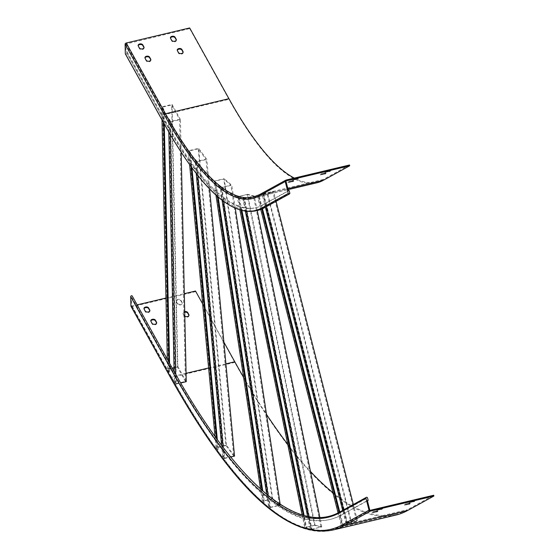 <?xml version="1.0" encoding="UTF-8"?>
<svg xmlns="http://www.w3.org/2000/svg" width="559" height="559" viewBox="0 0 559 559"><rect width="100%" height="100%" fill="white"/><g stroke="black" fill="none" stroke-linecap="round" stroke-linejoin="round"><path stroke-width="0.42" stroke-dasharray="2.79 2.1" d="M234.535 456.123L226.381 445.097L216.047 447.549L217.591 449.632L216.55 438.501M216.047 447.549L215.229 438.794A742.247 181.934 -103.3 0 0 216.78 440.939A742.247 181.934 -103.3 0 0 221.846 447.801A742.247 181.934 -103.3 0 0 223.383 449.827L223.153 447.382M191.185 166.813L190.682 161.495A421.793 103.387 76.7 0 1 189.131 159.301L188.341 150.811L189.885 152.9L190.528 152.747L189.208 150.958L216.913 447.689L218.241 449.478L217.311 439.542M197.76 175.435L197.285 170.334A421.793 103.387 76.7 0 1 195.755 168.35A421.793 103.387 76.7 0 1 190.682 161.495L189.885 152.9M217.388 196.391L216.675 191.66A421.793 103.387 76.7 0 1 215.222 190.319L215.592 192.764A424.393 104.023 76.7 0 1 197.495 172.605A424.393 104.023 76.7 0 1 195.964 170.621L194.951 159.755L195.594 159.601L223.307 456.34L222.657 456.493L224.201 458.576L223.383 449.827A742.247 181.934 -103.3 0 0 260.934 491.668A742.247 181.934 -103.3 0 0 262.381 492.961L261.975 490.25M222.657 456.493L221.637 445.53A739.641 181.298 -103.3 0 0 223.174 447.556A739.641 181.298 -103.3 0 0 260.564 489.223L262.367 501.102L263.806 502.338L262.381 492.961A742.247 181.934 -103.3 0 0 267.104 497.007A742.247 181.934 -103.3 0 0 268.53 498.181L268.117 495.449M223.495 201.31L222.81 196.831A421.793 103.387 76.7 0 1 221.392 195.706L219.987 186.44L220.63 186.287L269.172 506.23L268.523 506.384L269.962 507.614L280.297 505.161L272.701 498.649L224.166 178.712L213.831 181.165L215.222 190.319A421.793 103.387 76.7 0 1 197.285 170.334L196.495 161.844L206.83 159.392L198.676 148.359L188.341 150.811M194.951 159.755L196.495 161.844M191.94 167.84L190.528 152.747M217.591 449.632L218.241 449.478M170.397 134.789L170.285 129.506A421.793 103.387 76.7 0 1 168.699 126.732L168.525 119.144L169.174 118.99L174.988 381.112L174.338 381.266L175.931 384.124L175.715 374.39A739.641 181.298 -103.3 0 0 215.019 436.523A739.641 181.298 -103.3 0 0 216.571 438.668A739.641 181.298 -103.3 0 0 221.637 445.53L221.616 445.355M196.23 173.5L195.964 170.621A424.393 104.023 76.7 0 1 190.898 163.759A424.393 104.023 76.7 0 1 189.347 161.572A424.393 104.023 76.7 0 1 170.327 131.512A424.393 104.023 76.7 0 1 168.741 128.738L168.699 126.732A421.793 103.387 76.7 0 1 166.086 122.086L163.48 117.383L163.305 109.739L163.955 109.585L162.592 107.132L168.406 369.254L169.768 371.707L169.58 363.308M174.338 381.266L174.17 373.587A742.247 181.934 -103.3 0 0 175.757 376.396A742.247 181.934 -103.3 0 0 215.229 438.794L215.005 436.355M189.634 164.674L189.131 159.301A421.793 103.387 76.7 0 1 170.285 129.506L170.118 122.002L180.452 119.556L172.053 104.421L161.719 106.874L163.305 109.739M226.381 445.097L198.676 148.359M209.59 188.956L206.83 159.392M224.201 458.576L230.734 457.031M195.594 159.601L196.915 161.39L205.964 159.245L198.249 148.813L189.208 150.958M223.307 456.34L224.627 458.128L196.915 161.39M224.627 458.128L233.669 455.983L205.964 159.245M233.669 455.983L225.955 445.544L198.249 148.813M225.955 445.544L216.913 447.689M265.385 207.207L264.589 204.084L262.842 205.048A421.793 103.387 76.7 0 1 261.067 205.936L261.71 208.451A424.393 104.023 76.7 0 1 260.62 208.926L259.977 206.411A421.793 103.387 76.7 0 1 256.246 207.606A421.793 103.387 76.7 0 1 245.883 207.962L246.4 210.491A424.393 104.023 76.7 0 1 245.142 210.275L244.632 207.745A421.793 103.387 76.7 0 1 240.44 206.669L240.957 209.199A424.393 104.023 76.7 0 1 239.657 208.752A424.393 104.023 76.7 0 1 223.181 199.277A424.393 104.023 76.7 0 1 221.762 198.152L221.392 195.706A421.793 103.387 76.7 0 1 216.675 191.66L215.264 182.395L215.914 182.241L214.684 181.186L263.219 501.13L264.449 502.185L262.744 490.935M213.831 181.165L215.264 182.395M269.962 507.614L268.53 498.181A742.247 181.934 -103.3 0 0 302.719 517.851L302.202 515.321A739.641 181.298 -103.3 0 0 303.495 515.719L304.012 518.249A742.247 181.934 -103.3 0 0 308.198 519.325L307.688 516.795A739.641 181.298 -103.3 0 0 308.945 517.061L309.462 519.591A742.247 181.934 -103.3 0 0 330.222 519.402A742.247 181.934 -103.3 0 0 338.978 516.341L338.335 513.826A739.641 181.298 -103.3 0 0 339.418 513.309L340.061 515.824A742.247 181.934 -103.3 0 0 341.822 514.902L343.568 513.938L342.926 511.422L343.995 510.835L343.729 509.794M268.523 506.384L266.734 494.561A739.641 181.298 -103.3 0 0 268.159 495.728A739.641 181.298 -103.3 0 0 302.202 515.321L302.112 514.86M239.944 210.17L239.14 206.222A421.793 103.387 76.7 0 1 222.81 196.831L221.42 187.67L231.754 185.218L224.166 178.712M219.987 186.44L221.42 187.67M218.157 197.054L215.914 182.241M263.806 502.338L264.449 502.185M260.529 488.964L260.564 489.223A739.641 181.298 -103.3 0 0 262.01 490.516A739.641 181.298 -103.3 0 0 266.734 494.561L266.692 494.289M222.084 200.241L221.762 198.152A424.393 104.023 76.7 0 1 217.046 194.106A424.393 104.023 76.7 0 1 215.592 192.764L215.949 195.105M272.701 498.649L262.367 501.102M280.297 505.161L280.157 504.225M235.269 208.36L231.754 185.218M220.63 186.287L221.86 187.342L230.909 185.197L223.726 179.041L214.684 181.186M269.172 506.23L270.402 507.286L221.86 187.342M270.402 507.286L279.444 505.14L230.909 185.197M279.444 505.14L272.261 498.984L223.726 179.041M272.261 498.984L263.219 501.13M186.266 381.671L177.867 366.543L167.532 368.996L169.118 371.861L168.951 364.209L132.294 298.171L131.519 298.352L131.714 305.955L137.144 304.872M167.532 368.996L167.316 359.227M168.902 362.092L171.515 366.907A739.641 181.298 -103.3 0 0 174.128 371.581L174.17 373.587A742.247 181.934 -103.3 0 1 171.564 368.912L168.951 364.209L168.909 362.204L132.252 296.165L132.294 298.171M163.598 122.798L163.521 119.388L126.865 53.35L126.823 51.344L126.048 51.526L125.88 44.042L189.69 28.586L189.676 27.95M162.005 119.933L161.719 106.874M168.525 119.144L170.118 122.002M164.276 124.014L163.955 109.585M168.811 132.057L168.741 128.738A424.393 104.023 76.7 0 1 166.135 124.091L163.521 119.388L163.48 117.383L126.823 51.344M169.118 371.861L169.768 371.707M177.867 366.543L172.053 104.421M181.179 152.286L180.452 119.556M174.122 371.462L174.128 371.581A739.641 181.298 -103.3 0 0 175.715 374.39L175.715 374.271M175.931 384.124L180.725 382.992M169.174 118.99L170.537 121.443L179.579 119.298L171.634 104.987L162.592 107.132M174.988 381.112L176.351 383.565L170.537 121.443M176.351 383.565L185.392 381.42L179.579 119.298M185.392 381.42L177.448 367.109L171.634 104.987M177.448 367.109L174.045 367.913M172.361 368.311L168.406 369.254M266.454 206.62L265.658 203.497L264.589 204.084L262.143 194.483L262.786 194.329L346.664 523.385L346.014 523.538L347.083 522.951L343.995 510.835L367.515 497.887M346.014 523.538L343.568 513.938L367.431 500.801M195.51 291.022L234.787 362.393A753.204 184.617 -103.3 0 0 395.793 515.105M243.584 377.283A752.379 184.414 -103.3 0 0 266.531 414.415M287.717 444.321A752.379 184.414 -103.3 0 0 310.476 471.461M332.947 492.696A752.379 184.414 -103.3 0 0 395.604 514.308A752.379 184.414 -103.3 0 0 407.357 509.738L433.693 495.246M242.676 198.166L243.948 198.494L245.883 207.962A421.793 103.387 76.7 0 1 244.632 207.745L242.676 198.166L243.319 198.012L310.825 528.87L310.175 529.024L311.454 529.352L321.788 526.899L315.045 525.16L304.711 527.612L302.719 517.851A742.247 181.934 -103.3 0 0 304.012 518.249L305.99 527.941L306.632 527.787L304.117 515.44M310.175 529.024L308.198 519.325A742.247 181.934 -103.3 0 0 309.462 519.591L311.454 529.352M347.083 522.951L357.418 520.499L351.786 523.594L341.451 526.047L338.978 516.341A742.247 181.934 -103.3 0 0 340.061 515.824L342.513 525.46L343.163 525.306L339.767 511.981M171.564 368.912L170.788 369.101A742.247 181.934 -103.3 0 0 329.447 519.584A742.247 181.934 -103.3 0 0 341.046 515.084L367.375 500.584M195.524 291.651L132.099 306.702A1.23 0.901 -29 0 1 131.225 306.591M176.399 301.979A2.397 1.53 178.7 0 1 176.267 301.49A2.397 1.53 178.7 0 1 178.244 299.938A2.397 1.53 178.7 0 1 180.92 300.903L182.059 302.95A2.397 1.53 178.7 0 1 182.192 303.432A2.397 1.53 178.7 0 1 180.215 304.983A2.397 1.53 178.7 0 1 177.538 304.019L176.385 301.343A2.397 1.53 178.7 0 1 176.253 300.861A2.397 1.53 178.7 0 1 178.23 299.31A2.397 1.53 178.7 0 1 180.906 300.267L182.045 302.314A2.397 1.53 178.7 0 1 182.178 302.796A2.397 1.53 178.7 0 1 180.201 304.348A2.397 1.53 178.7 0 1 177.524 303.39L176.385 301.343M188.942 315.381A2.397 1.53 178.7 0 1 188.998 315.695A2.397 1.53 178.7 0 1 187.027 317.253A2.397 1.53 178.7 0 1 184.344 316.289L183.212 314.242A2.397 1.53 178.7 0 1 183.072 313.76A2.397 1.53 178.7 0 1 184.729 312.264M149.84 310.776A2.397 1.53 178.7 0 1 149.896 311.09A2.397 1.53 178.7 0 1 147.918 312.642A2.397 1.53 178.7 0 1 145.242 311.684L144.103 309.637A2.397 1.53 178.7 0 1 143.97 309.155A2.397 1.53 178.7 0 1 144.012 308.834M156.646 323.046A2.397 1.53 178.7 0 1 156.709 323.361A2.397 1.53 178.7 0 1 154.731 324.912A2.397 1.53 178.7 0 1 152.048 323.947L150.916 321.907A2.397 1.53 178.7 0 1 150.776 321.425A2.397 1.53 178.7 0 1 150.825 321.104M223.893 342.157L202.631 303.851M184.812 316.163A2.397 1.53 178.7 0 1 184.33 315.653L183.198 313.613A2.397 1.53 178.7 0 1 183.059 313.124A2.397 1.53 178.7 0 1 184.715 311.629M165.96 298.031L184.316 293.678M170.788 369.101L131.519 298.352M409.831 501.5L414.415 500.375L409.831 501.5L410.033 502.296M405.261 504.015L409.845 502.89L405.261 504.015L405.464 504.812M377.535 509.165L382.118 508.04L377.535 509.165L377.737 509.962M372.965 511.681L377.549 510.549L372.965 511.681L373.167 512.47M341.451 526.047L342.513 525.46M304.711 527.612L305.99 527.941M263.1 208.465A0.825 0.797 61.2 0 0 263.478 207.564L289.814 193.065M339.159 512.303L339.418 513.309A739.641 181.298 -103.3 0 0 341.179 512.379L342.926 511.422L342.667 510.381M262.143 194.483L263.205 193.896L265.658 203.497L289.171 190.549M349.515 165.003L323.179 179.495A410.837 100.704 76.7 0 1 316.757 181.989A410.837 100.704 76.7 0 1 294.327 178.09M316.946 182.786A411.662 100.9 76.7 0 1 228.952 99.327L189.69 28.586M262.842 205.048L262.066 205.23A421.793 103.387 76.7 0 1 255.47 207.787A421.793 103.387 76.7 0 1 165.31 122.274L126.048 51.526M238.483 197.082L240.44 206.669A421.793 103.387 76.7 0 1 239.14 206.222L237.205 196.754L239.126 196.929L238.036 196.649L305.542 527.507L306.632 527.787M258.642 196.412L261.067 205.936A421.793 103.387 76.7 0 1 259.977 206.411L257.573 196.992L259.285 196.258L258.377 196.761L342.248 525.809L343.163 525.306M325.652 171.257L330.229 170.132L325.652 171.257L325.855 172.053M321.083 173.772L325.666 172.64L321.083 173.772L321.285 174.569M293.356 178.922L297.94 177.79L293.356 178.922L293.559 179.712M288.786 181.43L293.37 180.305L288.786 181.43L288.989 182.227M262.066 205.23L288.395 190.731M176.302 40.045A2.397 1.53 178.7 0 1 176.358 40.36A2.397 1.53 178.7 0 1 174.38 41.911A2.397 1.53 178.7 0 1 171.704 40.947L170.565 38.906A2.397 1.53 178.7 0 1 170.432 38.424A2.397 1.53 178.7 0 1 170.474 38.103M183.107 52.308A2.397 1.53 178.7 0 1 183.163 52.63A2.397 1.53 178.7 0 1 181.193 54.181A2.397 1.53 178.7 0 1 178.51 53.217L177.378 51.169A2.397 1.53 178.7 0 1 177.238 50.687A2.397 1.53 178.7 0 1 177.287 50.373M144.005 47.704A2.397 1.53 178.7 0 1 144.061 48.025A2.397 1.53 178.7 0 1 142.084 49.576A2.397 1.53 178.7 0 1 139.408 48.612L138.269 46.565A2.397 1.53 178.7 0 1 138.136 46.083A2.397 1.53 178.7 0 1 138.178 45.768M150.811 59.974A2.397 1.53 178.7 0 1 150.874 60.288A2.397 1.53 178.7 0 1 148.897 61.839A2.397 1.53 178.7 0 1 146.213 60.875L145.081 58.835A2.397 1.53 178.7 0 1 144.942 58.353A2.397 1.53 178.7 0 1 144.991 58.031M125.523 54.09A0.825 0.601 151 0 0 126.865 53.35M262.485 208.793L259.285 196.258M261.878 209.101L261.71 208.451A424.393 104.023 76.7 0 0 263.478 207.564M308.841 516.537L308.945 517.061A739.641 181.298 -103.3 0 0 338.335 513.826L338.083 512.848M260.787 209.604L260.62 208.926A424.393 104.023 76.7 0 1 246.4 210.491L246.631 211.637M351.786 523.594L267.908 194.546L257.573 196.992M276.062 201.331L273.54 191.444L267.908 194.546M357.418 520.499L353.344 504.504M263.205 193.896L273.54 191.444M262.786 194.329L272.743 191.681L267.419 194.616L258.377 196.761M346.664 523.385L347.579 522.882L263.701 193.826M347.579 522.882L356.621 520.736L272.743 191.681M356.621 520.736L351.29 523.664L267.419 194.616M351.29 523.664L342.248 525.809M241.949 210.75L239.126 196.929M307.583 516.285L307.688 516.795A739.641 181.298 -103.3 0 1 303.495 515.719L303.397 515.244M241.229 210.554L240.957 209.199A424.393 104.023 76.7 0 0 245.142 210.275L245.387 211.47M315.045 525.16L247.539 194.301L237.205 196.754M257.308 210.848L254.282 196.041L247.539 194.301M321.788 526.899L319.853 517.424M243.948 198.494L254.282 196.041M243.319 198.012L244.416 198.291L253.458 196.146L247.078 194.504L238.036 196.649M310.825 528.87L311.915 529.149L244.416 198.291M311.915 529.149L320.964 527.004L253.458 196.146M320.964 527.004L314.584 525.362L247.078 194.504M314.584 525.362L305.542 527.507M234.787 362.393L171.361 377.444A753.204 184.617 -103.3 0 0 332.36 530.156M370.261 510.297L343.932 524.789A0.412 0.398 61.2 0 1 343.443 524.482A751.967 184.316 -103.3 0 1 170.956 376.584L171.347 376.808A752.379 184.414 -103.3 0 0 332.172 529.352A752.379 184.414 -103.3 0 0 343.932 524.789L407.357 509.738M132.085 306.066L171.347 376.808L186.077 373.314M208.619 367.969L225.92 363.867M341.822 514.902L341.046 515.084M340.005 511.848A0.825 0.797 -118.8 0 1 341.179 512.379M132.099 306.702L171.361 377.444A1.23 0.901 -29 0 1 170.495 377.339M170.956 376.584L131.686 305.843M343.443 524.482L369.772 509.99M150.902 321.271L150.916 321.907M152.034 323.319L152.048 323.947M144.089 309.001L144.103 309.637M145.228 311.049L145.242 311.684M183.198 313.613L183.212 314.242M184.33 315.653L184.344 316.289M180.906 300.267L180.92 300.903M177.524 303.39L177.538 304.019M182.045 302.314L182.059 302.95M377.486 510.605L377.667 511.324M372.203 512.1L372.406 512.889M376.724 511.024L376.836 511.45M382.056 508.096L382.237 508.809M376.773 509.584L376.976 510.381M381.294 508.508L381.399 508.935M409.782 502.946L409.964 503.666M404.499 504.435L404.702 505.231M409.02 503.366L409.132 503.792M414.352 500.431L414.533 501.15M409.069 501.919L409.272 502.716M413.59 500.85L413.695 501.276M323.179 179.495L259.753 194.546A410.837 100.704 76.7 0 1 253.332 197.034L316.757 181.989M286.11 180.941L259.956 195.336A411.662 100.9 76.7 0 1 253.52 197.837A411.662 100.9 76.7 0 1 165.527 114.371L165.143 114.784A412.067 101.004 76.7 0 0 259.669 195.825A0.412 0.398 -118.8 0 1 259.956 195.336L287.885 188.711M126.264 43.63L165.527 114.371L228.952 99.327M166.086 122.086L165.31 122.274M164.793 124.839A0.825 0.601 151 0 0 166.135 124.091M286.082 180.047L259.753 194.546A1.23 1.195 61.2 0 0 259.46 194.658M259.669 195.825L285.998 181.333M165.143 114.784L125.88 44.042M293.489 181.081L293.307 180.361M288.227 182.646L288.025 181.85M292.657 181.207L292.546 180.781M298.059 178.566L297.877 177.846M292.797 180.131L292.595 179.341M297.22 178.691L297.115 178.265M325.785 173.416L325.604 172.696M320.524 174.988L320.321 174.191M324.954 173.542L324.842 173.115M330.355 170.907L330.173 170.188M325.093 172.472L324.891 171.676M329.517 171.033L329.412 170.607M145.081 58.835L145.067 58.199M146.213 60.875L146.199 60.246M138.269 46.565L138.255 45.936M139.408 48.612L139.394 47.976M177.378 51.169L177.364 50.541M178.51 53.217L178.496 52.581M170.565 38.906L170.551 38.271M171.704 40.947L171.69 40.318M395.604 514.308L332.172 529.352C286.69 537.835 232.963 486.945 170.984 376.696L131.714 305.955M330.222 519.402L329.447 519.584M150.762 320.789L150.776 321.425M156.695 322.725L156.709 323.361M143.956 308.519L143.97 309.155M149.882 310.462L149.896 311.09M183.059 313.124L183.072 313.76M188.984 315.066L188.998 315.695M176.253 300.861L176.267 301.49M182.178 302.796L182.192 303.432M377.549 510.549L377.751 511.345M372.14 512.156L372.343 512.945M382.118 508.04L382.321 508.83M376.71 509.64L376.913 510.437M409.845 502.89L410.047 503.68M404.436 504.491L404.639 505.287M414.415 500.375L414.61 501.171M409.006 501.975L409.209 502.772M286.194 180.878L259.858 195.377L253.52 197.837L288.116 189.627M255.47 207.787L256.246 207.606M293.573 181.102L293.37 180.305M288.164 182.702L287.962 181.906M298.143 178.587L297.94 177.79M292.734 180.187L292.532 179.397M325.869 173.437L325.666 172.64M320.461 175.044L320.258 174.247M330.432 170.921L330.229 170.132M325.031 172.528L324.828 171.732M144.942 58.353L144.928 57.717M150.874 60.288L150.86 59.659M138.136 46.083L138.122 45.454M144.061 48.025L144.047 47.389M177.238 50.687L177.224 50.058M183.163 52.63L183.149 51.994M170.432 38.424L170.418 37.788M176.358 40.36L176.344 39.724"/><path stroke-width="0.84" d="M217.311 439.542L191.94 167.84M216.55 438.501L191.185 166.813M215.005 436.355L189.634 164.674M230.734 457.031L234.535 456.123L209.59 188.956M223.153 447.382L197.76 175.435M221.616 445.355L196.23 173.5M262.744 490.935L218.157 197.054M261.975 490.25L217.388 196.391M260.529 488.964L215.949 195.105M280.157 504.225L235.269 208.36M268.117 495.449L223.495 201.31M266.692 494.289L222.084 200.241M168.902 362.092L163.598 122.798M167.316 359.227L162.005 119.933M169.58 363.308L164.276 124.014M180.725 382.992L186.266 381.671L181.179 152.286M175.715 374.271L170.397 134.789M174.122 371.462L168.811 132.057M174.045 367.913L172.361 368.311M367.515 497.887L368.15 500.403L367.375 500.584L369.772 509.99A0.412 0.398 61.2 0 0 370.261 510.297L433.693 495.246L433.896 496.043L370.463 511.087A1.23 1.195 -118.8 0 1 369.003 510.171L365.963 498.258A0.825 0.797 -118.8 0 1 366.341 497.349A0.825 0.797 -118.8 0 1 367.515 497.887M367.431 500.801L368.15 500.403M170.495 377.339A1.23 0.901 -29 0 1 170.264 377.094C232.16 487.518 286.194 538.534 332.36 530.156L395.793 515.105A753.204 184.617 -103.3 0 0 407.56 510.535L433.896 496.043M225.92 363.867L234.773 361.764A752.379 184.414 -103.3 0 0 243.584 377.283M266.531 414.415A752.379 184.414 -103.3 0 0 287.717 444.321M310.476 471.461A752.379 184.414 -103.3 0 0 332.947 492.696M131.225 306.591A1.23 0.901 -29 0 1 130.911 306.032L130.701 296.536A0.825 0.601 -29 0 1 132.252 296.165M184.729 312.264A2.397 1.53 178.7 0 1 187.733 313.173L188.865 315.213A2.397 1.53 178.7 0 1 188.942 315.381M144.012 308.834A2.397 1.53 178.7 0 1 146.192 307.576A2.397 1.53 178.7 0 1 148.624 308.568L149.763 310.608A2.397 1.53 178.7 0 1 149.84 310.776M150.825 321.104A2.397 1.53 178.7 0 1 153.005 319.846A2.397 1.53 178.7 0 1 155.437 320.831L156.569 322.878A2.397 1.53 178.7 0 1 156.646 323.046M234.773 361.764L223.893 342.157M202.631 303.851L195.51 291.022L184.316 293.678M184.715 311.629A2.397 1.53 178.7 0 1 187.719 312.537L188.851 314.584A2.397 1.53 178.7 0 1 188.984 315.066A2.397 1.53 178.7 0 1 187.468 316.527A2.397 1.53 178.7 0 1 184.812 316.163M144.089 309.001A2.397 1.53 178.7 0 1 143.956 308.519A2.397 1.53 178.7 0 1 145.934 306.968A2.397 1.53 178.7 0 1 148.61 307.932L149.749 309.979A2.397 1.53 178.7 0 1 149.882 310.462A2.397 1.53 178.7 0 1 147.904 312.013A2.397 1.53 178.7 0 1 145.228 311.049L144.089 309.001M150.902 321.271A2.397 1.53 178.7 0 1 150.762 320.789A2.397 1.53 178.7 0 1 152.74 319.238A2.397 1.53 178.7 0 1 155.423 320.202L156.555 322.243A2.397 1.53 178.7 0 1 156.695 322.725A2.397 1.53 178.7 0 1 154.717 324.276A2.397 1.53 178.7 0 1 152.034 323.319L150.902 321.271M137.144 304.872L165.96 298.031M410.033 502.296L414.61 501.171L410.033 502.296M405.464 504.812L410.047 503.68L405.464 504.812M377.737 509.962L382.321 508.83L377.737 509.962M373.167 512.47L377.751 511.345L373.167 512.47M343.729 509.794L266.454 206.62M342.667 510.381L265.385 207.207M289.814 193.065L289.171 190.549L288.395 190.731L285.998 181.333A0.412 0.398 -118.8 0 1 286.285 180.843L349.717 165.792L349.515 165.003L286.082 180.047A1.23 1.195 61.2 0 0 285.223 181.514L288.262 193.435A0.825 0.797 61.2 0 0 289.436 193.973A0.825 0.797 61.2 0 0 289.814 193.065M294.327 178.09A410.837 100.704 76.7 0 1 228.938 98.691L189.676 27.95L126.25 43.001A1.23 0.901 151 0 0 125.104 44.224L125.314 53.72A0.825 0.601 151 0 0 125.523 54.09M287.885 188.711L323.382 180.291A411.662 100.9 76.7 0 1 316.946 182.786L288.116 189.627M323.382 180.291L349.717 165.792M325.855 172.053L330.432 170.921L325.855 172.053M321.285 174.569L325.869 173.437L321.285 174.569M293.559 179.712L298.143 178.587L293.559 179.712M288.989 182.227L293.573 181.102L288.989 182.227M170.551 38.271A2.397 1.53 178.7 0 1 170.418 37.788A2.397 1.53 178.7 0 1 172.396 36.237A2.397 1.53 178.7 0 1 175.072 37.201L176.211 39.242A2.397 1.53 178.7 0 1 176.344 39.724A2.397 1.53 178.7 0 1 174.366 41.282A2.397 1.53 178.7 0 1 171.69 40.318L170.551 38.271M177.364 50.541A2.397 1.53 178.7 0 1 177.224 50.058A2.397 1.53 178.7 0 1 179.201 48.507A2.397 1.53 178.7 0 1 181.885 49.465L183.017 51.512A2.397 1.53 178.7 0 1 183.149 51.994A2.397 1.53 178.7 0 1 181.179 53.545A2.397 1.53 178.7 0 1 178.496 52.581L177.364 50.541M138.255 45.936A2.397 1.53 178.7 0 1 138.122 45.454A2.397 1.53 178.7 0 1 140.099 43.895A2.397 1.53 178.7 0 1 142.776 44.86L143.915 46.907A2.397 1.53 178.7 0 1 144.047 47.389A2.397 1.53 178.7 0 1 142.07 48.94A2.397 1.53 178.7 0 1 139.394 47.976L138.255 45.936M145.067 58.199A2.397 1.53 178.7 0 1 144.928 57.717A2.397 1.53 178.7 0 1 146.905 56.166A2.397 1.53 178.7 0 1 149.588 57.13L150.72 59.17A2.397 1.53 178.7 0 1 150.86 59.659A2.397 1.53 178.7 0 1 148.883 61.21A2.397 1.53 178.7 0 1 146.199 60.246L145.067 58.199M170.474 38.103A2.397 1.53 178.7 0 1 172.654 36.845A2.397 1.53 178.7 0 1 175.086 37.83L176.225 39.878A2.397 1.53 178.7 0 1 176.302 40.045M177.287 50.373A2.397 1.53 178.7 0 1 179.467 49.115A2.397 1.53 178.7 0 1 181.899 50.1L183.031 52.141A2.397 1.53 178.7 0 1 183.107 52.308M138.178 45.768A2.397 1.53 178.7 0 1 140.358 44.51A2.397 1.53 178.7 0 1 142.79 45.496L143.929 47.536A2.397 1.53 178.7 0 1 144.005 47.704M144.991 58.031A2.397 1.53 178.7 0 1 147.171 56.773A2.397 1.53 178.7 0 1 149.602 57.759L150.734 59.806A2.397 1.53 178.7 0 1 150.811 59.974M339.767 511.981L262.485 208.793M339.159 512.303L261.878 209.101M338.083 512.848L260.787 209.604M353.344 504.504L276.062 201.331M304.117 515.44L241.949 210.75M303.397 515.244L241.229 210.554M302.112 514.86L239.944 210.17M319.853 517.424L257.308 210.848M308.841 516.537L246.631 211.637M307.583 516.285L245.387 211.47M407.56 510.535L344.134 525.586A1.23 1.195 -118.8 0 1 342.667 524.67L369.003 510.171M332.36 530.156A753.204 184.617 -103.3 0 0 344.134 525.586L370.463 511.087M186.077 373.314L208.619 367.969M132.197 295.956L171.459 366.697C235.681 483.095 298.101 536.067 340.005 511.848A0.825 0.797 -118.8 0 0 339.627 512.75A739.641 181.298 -103.3 0 1 169.964 367.277A0.825 0.601 -29 0 1 171.515 366.907M130.995 306.353L170.264 377.094A1.23 0.901 -29 0 1 170.181 376.773A751.967 184.316 -103.3 0 0 342.667 524.67M170.181 376.773L130.911 306.032M169.964 367.277L130.701 296.536M339.627 512.75L365.963 498.258M155.423 320.202L155.437 320.831M156.555 322.243L156.569 322.878M148.61 307.932L148.624 308.568M149.749 309.979L149.763 310.608M187.719 312.537L187.733 313.173M188.851 314.584L188.865 315.213M376.836 511.45L376.927 511.82M381.399 508.935L381.497 509.305M409.132 503.792L409.223 504.155M413.695 501.276L413.793 501.647M164.374 114.965A412.067 101.004 76.7 0 0 258.894 196.013A1.23 1.195 61.2 0 1 259.46 194.658L253.332 197.034A410.837 100.704 76.7 0 1 165.513 113.743A1.23 0.901 151 0 0 164.374 114.965L125.104 44.224M228.938 98.691L165.513 113.743L126.25 43.001M125.37 53.93L164.639 124.671A0.825 0.601 151 0 1 164.584 124.461A424.393 104.023 76.7 0 0 261.926 207.927A0.825 0.797 61.2 0 0 263.1 208.465C235.954 221.098 203.134 193.169 164.639 124.671A0.825 0.601 151 0 0 164.793 124.839M258.894 196.013L285.223 181.514M261.926 207.927L288.262 193.435M164.584 124.461L125.314 53.72M292.748 181.577L292.657 181.207M297.318 179.062L297.22 178.691M325.045 173.912L324.954 173.542M329.614 171.396L329.517 171.033M149.602 57.759L149.588 57.13M150.734 59.806L150.72 59.17M142.79 45.496L142.776 44.86M143.929 47.536L143.915 46.907M181.899 50.1L181.885 49.465M183.031 52.141L183.017 51.512M175.086 37.83L175.072 37.201M176.225 39.878L176.211 39.242M340.005 511.848L366.341 497.349M259.46 194.658L285.796 180.159M263.1 208.465L289.436 193.973"/></g></svg>
